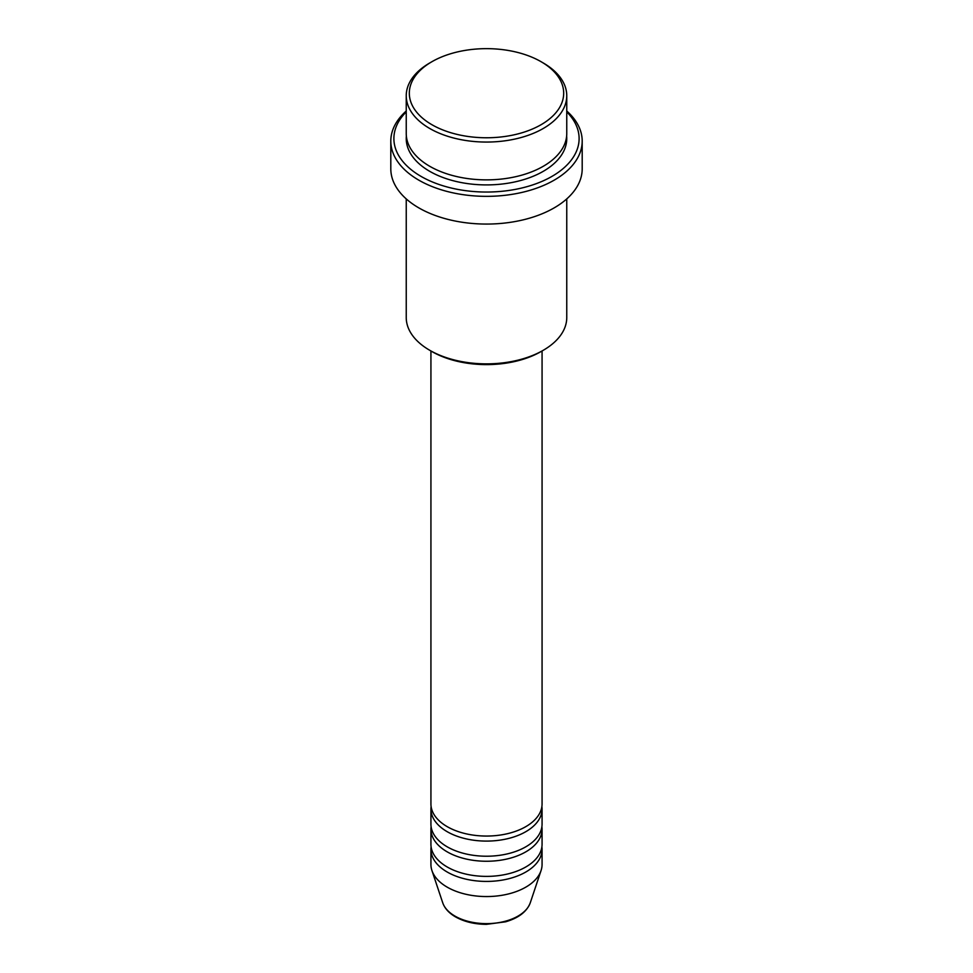 <?xml version="1.0" encoding="UTF-8"?>
<svg xmlns="http://www.w3.org/2000/svg" width="973" height="973" viewBox="0 0 973 973"><rect width="100%" height="100%" fill="white"/><g stroke="black" fill="none" stroke-linecap="round" stroke-linejoin="round"><path stroke-width="1.46" d="M430.93 350.973L430.93 803.978A55.57 32.085 0 0 0 447.215 826.661A55.57 32.085 0 0 0 507.76 833.618A55.57 32.085 0 0 0 542.07 803.978L542.07 350.973M431.112 806.495A55.57 32.085 0 0 0 430.93 809.025A55.57 32.085 0 0 0 447.215 831.708A55.57 32.085 0 0 0 507.76 838.653A55.57 32.085 0 0 0 542.07 809.025A55.57 32.085 0 0 0 541.888 806.495M430.93 809.025L430.93 824.143A55.57 32.085 0 0 0 447.215 846.826A55.57 32.085 0 0 0 507.76 853.783A55.57 32.085 0 0 0 542.07 824.143L542.07 809.025M431.112 826.661A55.57 32.085 0 0 0 430.93 829.178A55.57 32.085 0 0 0 447.215 851.861A55.57 32.085 0 0 0 507.76 858.818A55.57 32.085 0 0 0 542.07 829.178A55.57 32.085 0 0 0 541.888 826.661M430.93 829.178L430.93 844.309A55.57 32.085 0 0 0 447.215 866.992A55.57 32.085 0 0 0 507.76 873.949A55.57 32.085 0 0 0 542.07 844.309L542.07 829.178M431.112 846.826A55.57 32.085 0 0 0 430.93 849.344A55.57 32.085 0 0 0 447.215 872.027A55.57 32.085 0 0 0 507.76 878.984A55.57 32.085 0 0 0 542.07 849.344A55.57 32.085 0 0 0 541.888 846.826M431.927 124.714A77.171 44.551 0 0 0 541.073 124.714A77.171 44.551 0 0 0 541.073 61.7L543.25 62.965A80.26 46.339 180 0 1 566.76 95.731A80.26 46.339 180 0 1 517.21 138.531A80.26 46.339 180 0 1 429.75 128.497A80.26 46.339 180 0 1 406.24 95.731A80.26 46.339 180 0 1 429.75 62.965L431.927 61.7A77.171 44.551 0 0 0 431.927 124.714M543.25 350.292L541.073 351.557A77.171 44.551 180 0 1 431.927 351.557L429.75 350.292A80.26 46.339 0 0 0 543.25 350.292A80.26 46.339 0 0 0 566.76 317.526L566.76 198.906M406.24 111.895A92.605 53.466 0 0 0 421.017 176.381A92.605 53.466 0 0 0 542.825 181.014A92.605 53.466 0 0 0 566.76 111.895M566.76 111.007A95.695 55.254 180 0 1 582.195 141.097A95.695 55.254 180 0 1 523.121 192.143A95.695 55.254 180 0 1 418.828 180.163A95.695 55.254 180 0 1 390.805 141.097A95.695 55.254 180 0 1 406.24 111.007M406.24 95.731L406.24 133.532A80.26 46.339 0 0 0 429.75 166.298A80.26 46.339 0 0 0 517.21 176.344A80.26 46.339 0 0 0 566.76 133.532L566.76 95.731M390.805 141.097L390.805 168.816A95.695 55.254 0 0 0 418.828 207.881A95.695 55.254 0 0 0 523.121 219.862A95.695 55.254 0 0 0 582.195 168.816L582.195 141.097M430.93 849.344L430.93 864.474A55.57 32.085 0 0 0 431.939 870.543A55.57 32.085 0 0 0 447.215 887.157A55.57 32.085 0 0 0 502.786 895.148A55.57 32.085 0 0 0 541.061 870.543A55.57 32.085 0 0 0 542.07 864.474L542.07 849.344M543.25 62.965L541.073 61.7A77.171 44.551 0 0 0 431.927 61.7M406.24 198.906L406.24 317.526A80.26 46.339 0 0 0 429.75 350.292L431.927 351.557M454.963 916.092A44.6 25.748 0 0 0 499.563 922.501A44.6 25.748 0 0 0 530.285 902.762C526.843 911.677 518.609 918.013 505.583 921.808L486.415 924.35C474.52 924.253 464.23 921.772 455.534 916.894C448.979 913.112 444.71 908.405 442.715 902.762A44.6 25.748 0 0 0 454.963 916.092M566.639 136.05A80.26 46.339 180 0 1 519.217 180.881A80.26 46.339 180 0 1 429.75 171.345A80.26 46.339 180 0 1 406.361 136.05M530.285 902.762L541.061 870.543M442.715 902.762L431.939 870.543"/></g></svg>
